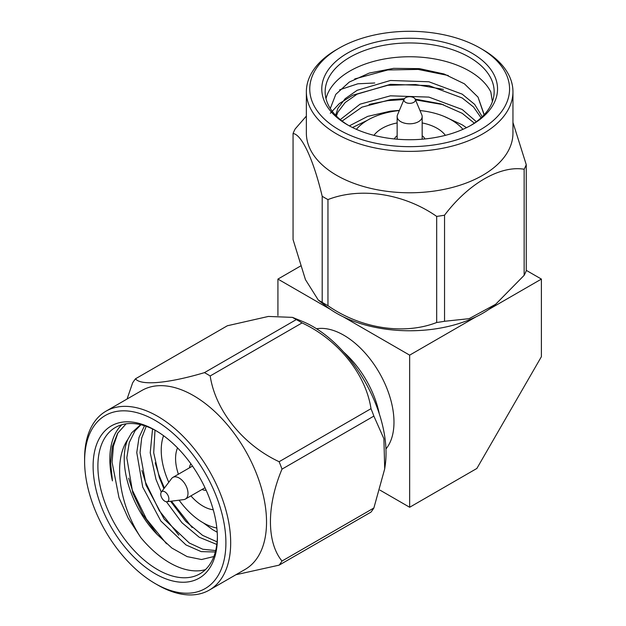 <?xml version="1.0" encoding="UTF-8"?>
<svg xmlns="http://www.w3.org/2000/svg" width="626" height="626" viewBox="0 0 626 626"><rect width="100%" height="100%" fill="white"/><g stroke="black" fill="none" stroke-linecap="round" stroke-linejoin="round"><path stroke-width="0.94" d="M385.952 448.959A70.981 40.98 -120 0 0 387.87 390.906A70.981 40.98 -120 0 0 343.791 335.215A70.981 40.98 -120 0 0 316.56 328.767M343.635 352.078A70.981 40.98 60 0 1 379.301 413.856M379.951 490.111L409.654 507.263L476.863 468.459L541.396 356.687L541.396 279.086L526.255 270.346M343.314 316.842L409.654 355.145L409.654 507.263M300.558 266.019L277.921 279.086L330.489 309.44M277.921 279.086L277.921 315.559M409.654 355.145L476.003 316.842M488.828 309.44L541.396 279.086M445.376 135.341A38.859 22.434 0 0 0 422.167 122.939M397.15 122.939A38.859 22.434 0 0 0 373.941 135.341M419.991 110.552A59.149 34.148 180 0 1 451.487 120.035A59.149 34.148 180 0 1 462.927 129.339M356.382 129.339A59.149 34.148 180 0 1 399.318 110.552M335.646 115.294L337.907 108.259L345.161 98.689L357.133 90.308L390.436 80.488L428.88 81.763L462.184 94.143L474.664 104.386L482.231 116.733M340.286 119.597L360.091 104.166L390.436 95.825L428.88 97.1L462.184 109.48L476.347 121.702M349.324 125.873L367.744 116.366L390.436 111.154L399.388 110.387M444.124 116.428L462.184 124.809L466.464 127.696M326.005 98.642A84.502 48.789 0 0 1 403.754 56.872A84.502 48.789 0 0 1 490.823 91.975L492.404 101.639M354.692 78.954L387.784 69.971L418.176 69.423L448.271 75.511M330.325 113.275L339.409 103.533L352.814 95.175L387.784 85.3L415.531 84.549L443.466 89.377M369.129 104.393L387.784 100.637L403.95 99.534M415.507 99.878L443.466 104.706M483.937 113.893L478.021 97.124L483.929 114.386M336.358 116.021L337.907 112.093L345.161 102.523L357.133 94.143L390.436 84.322L428.88 85.598L462.184 97.977L473.53 106.991L481.097 117.798M342.117 121.061L361.945 107.156L390.436 99.651L404.357 98.744M415.187 99.111L440.986 103.916L462.184 113.306L474.312 123.158M352.485 127.516L367.235 120.38M462.512 128.846L463.138 129.246M478.021 97.124L464.429 83.829L444.092 73.993L419.522 68.633L393.59 68.351L369.262 73.07L349.269 82.069L335.802 94.346L330.293 108.501M470.58 125.552A84.502 48.789 0 0 0 494.157 91.74A84.502 48.789 0 0 0 469.406 57.248A84.502 48.789 0 0 0 377.321 46.668A84.502 48.789 0 0 0 325.152 91.74A84.502 48.789 0 0 0 348.729 125.552M306.364 116.084L295.167 128.948A119.691 69.103 0 0 0 293.062 133.494L293.062 239.578L305.449 279.634L318.337 300.12L322.194 302.35L322.194 196.267A119.691 69.103 0 0 0 325.027 197.957A119.691 69.103 0 0 0 327.954 199.592L327.954 305.676A119.691 69.103 180 0 1 322.194 302.35M526.255 270.784A119.691 69.103 180 0 1 524.15 275.323L524.15 169.239A119.691 69.103 0 0 0 526.255 164.701L526.255 270.784M444.546 321.279A119.691 69.103 180 0 1 436.682 322.5L436.682 216.408A119.691 69.103 0 0 0 444.546 215.195L444.546 321.279L469.093 318.673L495.651 304.283L524.15 275.323M327.954 305.676C360.42 328.447 403.95 335.293 436.682 322.5M436.682 216.408C404.216 193.645 360.686 186.791 327.954 199.592M524.15 169.239C500.377 165.217 468.506 183.504 444.546 215.195M512.952 122.461L526.255 164.701M339.605 89.815L357.837 83.798L374.763 82.992M322.194 196.267C313.493 159.771 301.834 134.527 293.062 133.494M306.364 91.74L306.364 133.142A103.29 59.634 0 0 0 336.616 175.311A103.29 59.634 0 0 0 449.186 188.238A103.29 59.634 0 0 0 512.952 133.142L512.952 91.74A103.29 59.634 180 0 1 409.654 151.382A103.29 59.634 180 0 1 306.364 91.74A103.29 59.634 180 0 1 336.616 49.579L339.01 48.194A99.91 57.686 0 0 0 339.01 129.77A99.91 57.686 0 0 0 480.306 129.77A99.91 57.686 0 0 0 480.306 48.194A99.91 57.686 0 0 0 339.01 48.194M471.801 53.108A87.883 50.737 180 0 1 471.801 124.864A87.883 50.737 180 0 1 347.516 124.864A87.883 50.737 180 0 1 347.516 53.108A87.883 50.737 180 0 1 471.801 53.108M482.693 49.579L480.306 48.194L482.693 49.571A103.29 59.634 180 0 1 482.693 49.579A103.29 59.634 180 0 1 512.952 91.74M318.595 300.316L326.514 306.513A103.29 59.634 0 0 0 492.803 306.513L495.651 304.283M413.723 97.679A5.744 3.318 0 0 0 408.105 96.827A5.744 3.318 0 0 0 404.075 99.244A5.744 3.318 0 0 0 409.654 103.337A5.744 3.318 0 0 0 415.241 99.244A5.744 3.318 0 0 0 413.723 97.679M415.241 99.244L421.814 114.879A12.504 7.222 180 0 1 422.167 116.585A12.504 7.222 180 0 1 409.654 123.799A12.504 7.222 180 0 1 397.15 116.585A12.504 7.222 180 0 1 397.502 114.879L404.075 99.244M424.952 138.949A15.885 9.171 0 0 0 422.167 135.764M397.15 135.764A15.885 9.171 0 0 0 394.357 138.949M164.818 501.199A5.744 3.318 -120 0 0 166.931 501.731A5.744 3.318 -120 0 0 167.69 494.845A5.744 3.318 -120 0 0 161.344 492.059A5.744 3.318 -120 0 0 161.273 496.754A5.744 3.318 -120 0 0 164.818 501.199M161.344 492.059L171.602 478.554A12.504 7.222 60 0 1 172.901 477.395A12.504 7.222 60 0 1 185.406 484.618A12.504 7.222 60 0 1 185.406 499.055A12.504 7.222 60 0 1 183.754 499.603L166.931 501.731M190.875 463.796A15.885 9.171 -120 0 0 189.514 467.802M202.018 489.462A15.885 9.171 -120 0 0 206.173 490.291M177.541 447.911A38.859 22.434 -120 0 0 178.41 474.218M190.914 495.878A38.859 22.434 -120 0 0 213.263 509.775M216.839 527.984A59.149 34.148 60 0 1 203.059 522.726A59.149 34.148 60 0 1 179.106 500.19M168.77 482.286A59.149 34.148 60 0 1 163.566 435.712M117.931 432.801L113.423 446.088L112.077 462.231L118.995 497.701L128.174 518.172L140.756 537.531C120.145 505.957 112.218 461.902 127.829 439.421C117.195 462.982 131.053 507.976 157.165 534.463L142.9 514.689L132.751 492.818L126.82 457.794L129.253 442.559L134.966 430.891L140.96 424.757M215.673 550.583L202.816 549.245L189.302 543.016L164.145 519.087L146.03 485.15L140.052 452.661L141.672 438.075L146.226 426.329M217.097 541.858L202.581 535.347L185.766 521.356L170.593 501.269M163.895 488.703L159.309 477.489L153.706 452.841L154.998 430.187M216.87 528.297L216.134 527.851M127.829 439.421L131.648 432.809L140.647 424.686M215.313 551.991L201.196 551.616L185.985 544.933L160.827 521.004L142.712 487.067L136.765 452.559L139.019 437.449L144.489 425.75M216.807 544.456L199.264 537.264L181.916 522.702L166.406 501.739M161.289 492.138L155.991 479.399L150.224 452.786L152.548 428.959M217.206 532.249L212.543 529.596L203.473 522.968M163.355 436.314L163.386 435.579M157.165 534.463L171.876 548.055L187.135 556.616L201.525 559.527L213.834 556.553M126.1 423.833L117.633 433.286L112.359 446.518L110.591 462.724L112.437 480.878A84.502 48.789 -120 0 1 121.796 424.749M166.563 543.806L146.468 519.056L132.274 490.041L128.659 478.186M178.84 535.167L159.333 510.738L145.553 482.372L141.938 470.517M192.119 527.507L171.438 501.16M164.388 488.053L158.832 474.704L155.217 462.849M140.756 537.531A84.502 48.789 -120 0 0 205.445 569.644M156.461 430.978A84.502 48.789 -120 0 0 115.395 427.464A84.502 48.789 -120 0 0 115.395 525.042A84.502 48.789 -120 0 0 199.897 573.823A84.502 48.789 -120 0 0 217.386 536.505M155.256 430.265L155.256 430.265A87.883 50.737 60 0 1 217.394 537.898A87.883 50.737 60 0 1 155.256 573.784A87.883 50.737 60 0 1 93.11 466.151A87.883 50.737 60 0 1 155.256 430.265L155.256 430.265M157.642 584.981L155.256 583.604A99.91 57.686 -120 0 0 225.9 542.812A99.91 57.686 -120 0 0 155.256 420.445A99.91 57.686 -120 0 0 84.604 461.237A99.91 57.686 -120 0 0 155.256 583.604L157.642 584.981A103.29 59.634 60 0 0 209.287 590.099L245.142 569.402A103.29 59.634 -120 0 0 260.972 486.629A103.29 59.634 -120 0 0 193.497 395.609A103.29 59.634 -120 0 0 141.852 390.491L105.997 411.188A103.29 59.634 60 0 1 209.287 470.83A103.29 59.634 60 0 1 209.287 590.099M84.604 461.237L84.604 458.475A103.29 59.634 60 0 1 105.997 411.188M279.126 565.145A119.691 69.103 -120 0 0 282.005 561.045L373.871 508.007A119.691 69.103 60 0 1 370.999 512.099L279.126 565.145L235.892 574.738M373.871 508.007L384.708 468.851L383.894 438.716L373.871 416.094L282.005 469.132C266.637 505.456 266.535 542.312 282.005 561.045M282.005 469.132A119.691 69.103 -120 0 0 279.126 461.714L370.999 408.676A119.691 69.103 60 0 1 373.871 416.094M370.999 408.676C365.78 374.191 338.283 339.808 302.061 322.922L210.187 375.96C215.407 410.445 242.904 444.836 279.126 461.714M210.187 375.96A119.691 69.103 -120 0 0 207.316 374.246A119.691 69.103 -120 0 0 204.436 372.642L296.301 319.596A119.691 69.103 60 0 1 302.061 322.922M296.301 319.596L292.444 317.374L268.382 316.443L227.371 325.755L135.498 378.793C140.717 385.827 168.214 383.425 204.436 372.642M135.498 378.793A119.691 69.103 -120 0 0 132.618 382.893L127.07 399.02M384.708 468.851L385.217 465.267A103.29 59.634 -120 0 0 302.068 321.255L292.444 317.374M397.15 116.585L397.15 139.207M422.167 116.585L422.167 139.207M185.406 499.055L204.999 487.748M172.901 477.395L192.495 466.08"/></g></svg>
